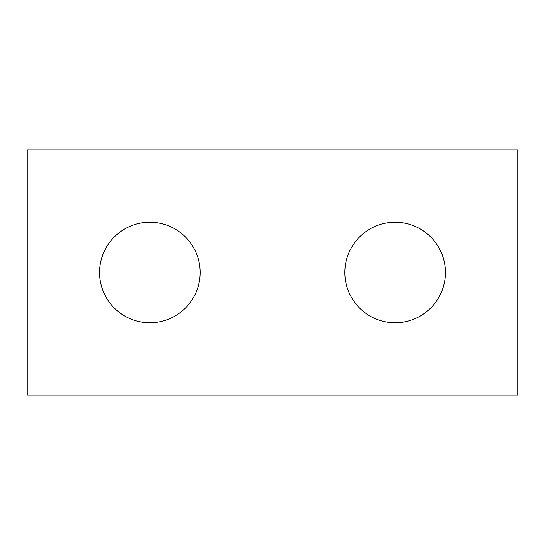 <?xml version="1.0" encoding="UTF-8"?>
<svg xmlns="http://www.w3.org/2000/svg" width="545" height="545" viewBox="0 0 545 545"><rect width="100%" height="100%" fill="white"/><g stroke="black" fill="none" stroke-linecap="round" stroke-linejoin="round"><path stroke-width="0.82" d="M517.75 395.125L27.25 395.125L27.25 149.875L517.75 149.875L517.75 395.125M200.151 272.5A50.276 50.276 0 0 0 124.737 228.961A50.276 50.276 0 0 0 124.737 316.039A50.276 50.276 0 0 0 200.151 272.5M445.401 272.5A50.276 50.276 0 0 0 369.987 228.961A50.276 50.276 0 0 0 369.987 316.039A50.276 50.276 0 0 0 445.401 272.5"/></g></svg>

